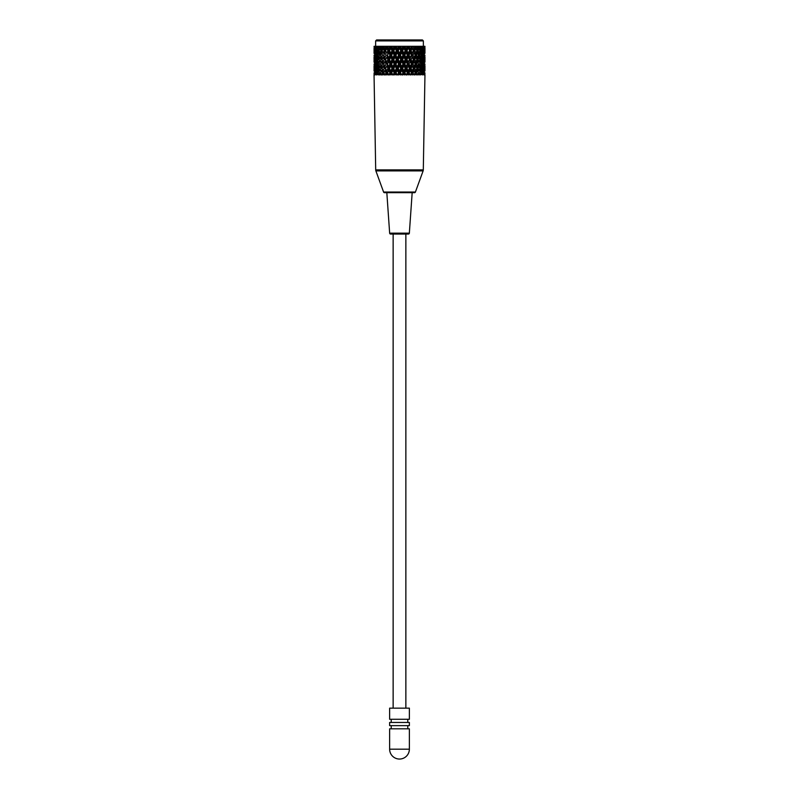 <?xml version="1.0" encoding="UTF-8"?>
<svg xmlns="http://www.w3.org/2000/svg" width="799" height="799" viewBox="0 0 799 799"><rect width="100%" height="100%" fill="white"/><g stroke="black" fill="none" stroke-linecap="round" stroke-linejoin="round"><path stroke-width="1.2" d="M375.64 40.909L376.589 39.95L422.411 39.95L423.36 40.909L375.64 40.909L375.64 46.312M423.36 40.909L423.36 46.312M424.888 74.507L374.042 74.677L375.7 169.877L423.3 169.877L424.958 74.946M424.958 65.838L424.958 70.981L424.888 65.668M424.958 56.999L424.958 62.142L424.888 56.829M424.958 48.16L424.958 53.303L424.888 47.99M422.661 74.946L421.992 72.829L422.571 70.262L422.661 74.946M420.484 74.946L419.585 72.829L420.354 70.262L421.063 72.829L420.484 74.946M417.657 74.946L416.559 72.829L417.497 70.262L418.386 72.829L417.657 74.946M414.281 74.946L413.023 72.829L414.102 70.262L415.14 72.829L414.281 74.946M410.466 74.946L409.078 72.829L410.257 70.262L411.415 72.829L410.466 74.946M406.301 74.946L404.833 72.829L406.092 70.262L407.33 72.829L406.301 74.946M401.947 74.946L400.429 72.829L401.717 70.262L403.006 72.829L401.947 74.946M397.502 74.946L395.994 72.829L397.283 70.262L398.571 72.829L397.502 74.946M393.128 74.946L391.67 72.829L392.908 70.262L394.167 72.829L393.128 74.946M388.943 74.946L387.585 72.829L388.743 70.262L389.922 72.829L388.943 74.946M385.088 74.946L383.86 72.829L384.898 70.262L385.977 72.829L385.088 74.946M381.662 74.946L380.614 72.829L381.503 70.262L382.441 72.829L381.662 74.946M378.776 74.946L377.937 72.829L378.646 70.262L379.415 72.829L378.776 74.946M376.529 74.946L375.91 72.829L376.429 70.262L377.008 72.829L376.529 74.946M374.971 74.946L374.911 70.262L374.971 74.946M374.062 72.829L374.122 74.946M424.878 74.946L424.938 72.829M424.149 74.946L424.089 70.262L424.149 74.946M424.668 58.247L424.938 55.151M424.858 52.584L424.668 52.055M424.219 50.736L424.918 50.736M424.758 59.575L424.569 56.999L424.758 59.575M424.708 63.99L424.858 66.557L424.708 63.99L423.939 63.99M424.569 56.999L424.279 56.17M424.668 60.894L424.858 61.423M423.939 55.151L424.708 55.151M424.918 59.575L424.219 59.575M424.389 63.99L424.089 66.557L423.72 63.99L424.089 61.423L424.389 63.99M424.309 68.404L424.569 65.838L424.569 70.981L424.309 68.404L423.47 68.404L424.089 70.262M424.089 61.423L423.47 59.575L424.309 59.575M424.279 65.009L424.569 65.838M424.279 62.981L424.569 62.142M424.668 67.086L424.938 63.99M423.83 68.404L423.42 70.981L422.951 68.404L423.42 65.838L423.83 68.404M423.42 65.838L422.821 63.99L423.72 63.99M423.47 68.404L424.089 66.557M424.279 71.82L424.569 70.981M422.571 70.262L421.992 68.404L422.951 68.404M423.72 72.829L422.821 72.829L423.42 74.677M422.821 72.829L423.42 70.981M424.668 69.733L424.858 70.262M424.918 68.404L424.219 68.404M424.279 73.848L424.569 74.677M424.708 72.829L423.939 72.829M378.127 68.404L377.458 70.981L376.838 68.404L377.458 65.838L378.127 68.404L379.165 68.404L378.646 70.262L379.165 68.404L377.937 63.99L378.646 61.423L379.415 63.99L378.646 66.557L379.165 68.404L380.004 65.838L380.853 68.404L380.004 70.981L379.195 68.404L380.004 70.981M374.062 46.312L374.332 49.408M374.042 48.679L374.112 53.473M374.112 47.99L374.042 53.303M374.082 50.736L374.781 50.736M374.062 55.151L374.332 58.247M374.242 50.736L374.431 48.16L374.242 50.736M374.721 47.331L374.431 48.16M374.691 50.736L375.53 50.736L374.911 57.718L374.911 52.584M374.332 52.055L374.142 52.584M374.292 55.151L375.061 55.151M374.721 54.142L374.431 53.303M374.042 57.508L374.112 62.312M374.112 56.829L374.042 62.142M374.082 59.575L374.781 59.575M374.062 63.99L374.332 67.086M379.415 46.312L378.646 48.879L379.165 50.736L380.004 48.16L380.853 50.736L381.952 50.736L380.484 46.312L375.28 46.312L374.911 48.879L374.292 46.312M375.28 46.312L374.611 46.312M375.17 50.736L375.58 48.16L376.049 50.736L375.58 53.303L375.17 50.736M376.179 46.312L375.58 48.16M376.049 50.736L377.008 50.736L376.429 57.718L375.91 55.151L376.429 52.584M375.28 55.151L376.179 55.151L375.58 53.303M375.53 50.736L374.911 48.879M374.242 59.575L374.431 56.999L374.242 59.575M374.721 56.17L374.431 56.999M374.691 59.575L375.53 59.575L374.911 57.718M374.332 60.894L374.142 61.423M374.292 63.99L375.061 63.99M374.721 62.981L374.431 62.142M374.042 66.347L374.112 71.151M374.112 65.668L374.042 70.981M374.082 68.404L374.781 68.404M377.008 46.312L376.429 48.879L375.91 46.312M376.838 50.736L377.458 48.16L378.127 50.736L377.458 53.303L376.838 50.736M378.007 46.312L377.458 48.16M378.127 50.736L379.165 50.736L380.484 55.151L379.195 50.736L378.646 52.584L379.415 55.151L378.646 57.718L377.937 55.151L379.165 50.736L377.937 46.312M377.008 55.151L378.007 55.151L377.458 53.303M377.008 50.736L376.429 48.879M375.17 59.575L375.58 56.999L376.049 59.575L375.58 62.142L375.17 59.575M376.179 55.151L375.58 56.999M376.049 59.575L377.008 59.575L376.429 57.718M374.611 63.99L374.911 61.423L375.28 63.99L374.911 66.557L374.611 63.99M375.53 59.575L374.911 61.423M375.28 63.99L376.179 63.99L375.58 62.142M374.242 68.404L374.431 70.981L374.242 68.404M374.721 65.009L374.431 65.838M374.691 68.404L375.53 68.404L374.911 66.557M374.332 69.733L374.142 70.262M374.292 72.829L375.061 72.829M374.721 71.82L374.431 70.981M380.853 50.736L380.004 53.303M384.149 50.736L383.14 53.303L382.172 50.736L383.14 48.16L384.149 50.736L385.268 50.736L383.55 46.312L380.484 46.312L380.004 48.16M379.415 55.151L380.484 55.151L381.952 59.575L380.614 55.151L381.503 52.584L382.441 55.151L381.503 57.718M379.195 50.736L380.484 46.312M376.838 59.575L377.458 56.999L378.127 59.575L377.458 62.142L376.838 59.575M378.846 58.407L379.165 59.575L378.846 58.407M378.007 55.151L377.458 56.999M378.127 59.575L379.165 59.575L380.004 56.999L380.853 59.575L380.004 62.142L379.195 59.575L380.004 62.142M375.91 63.99L376.429 61.423L377.008 63.99L376.429 66.557L375.91 63.99M377.008 59.575L376.429 61.423M377.008 63.99L378.007 63.99L377.458 62.142M375.17 68.404L375.58 65.838L376.049 68.404L375.58 70.981L375.17 68.404M376.179 63.99L375.58 65.838M376.049 68.404L377.008 68.404L376.429 66.557M375.53 68.404L374.911 70.262M375.28 72.829L376.179 72.829L375.58 70.981M374.721 73.848L374.431 74.677M382.441 46.312L381.503 48.879L380.614 46.312M387.905 50.736L386.776 53.303L385.667 50.736L386.776 48.16L387.905 50.736L389.013 50.736L387.096 46.312L383.55 46.312L383.14 48.16M382.172 50.736L383.14 53.303M383.55 46.312L381.503 52.584M382.441 55.151L383.55 55.151L385.268 59.575L383.86 55.151L384.898 52.584L385.977 55.151L384.898 57.718M380.614 55.151L381.952 50.736L381.503 48.879M379.165 59.575L380.004 56.999M380.853 59.575L381.952 59.575L383.55 63.99L382.172 59.575L383.14 56.999L384.149 59.575L383.14 62.142M379.415 63.99L380.484 63.99L381.952 68.404L380.614 63.99L381.503 61.423L382.441 63.99L381.503 66.557M378.007 63.99L377.458 65.838M377.008 68.404L376.429 70.262M377.008 72.829L378.007 72.829L377.458 70.981M376.179 72.829L375.58 74.677M385.977 46.312L384.898 48.879L383.86 46.312M392.019 50.736L390.791 53.303L389.592 50.736L390.791 48.16L392.019 50.736L393.078 50.736L391.011 46.312L387.096 46.312L386.776 48.16M385.667 50.736L386.776 53.303M387.096 46.312L384.898 52.584M385.977 55.151L387.096 55.151L389.013 59.575L387.585 55.151L388.743 52.584L389.922 55.151L388.743 57.718M383.86 55.151L385.268 50.736L384.898 48.879M382.172 59.575L383.14 56.999M384.149 59.575L385.268 59.575L387.096 63.99L385.667 59.575L386.776 56.999L387.905 59.575L386.776 62.142M380.614 63.99L381.503 61.423M382.441 63.99L383.55 63.99L385.268 68.404L383.86 63.99L384.898 61.423L385.977 63.99L384.898 66.557M379.195 68.404L380.004 65.838M380.853 68.404L381.952 68.404L383.55 72.829L382.172 68.404L383.14 65.838L384.149 68.404L383.14 70.981M379.415 72.829L380.484 72.829L381.173 74.946M378.007 72.829L377.458 74.677M389.922 46.312L388.743 48.879L387.585 46.312M396.354 50.736L395.076 53.303L393.817 50.736L395.076 48.16L396.354 50.736L397.333 50.736L395.185 46.312L391.011 46.312L390.791 48.16M389.592 50.736L389.013 50.736L391.011 55.151L390.791 53.303M391.011 46.312L388.743 52.584M389.922 55.151L391.011 55.151L393.078 59.575L391.67 55.151L392.908 52.584L394.167 55.151L392.908 57.718M387.585 55.151L389.013 50.736L388.743 48.879M385.667 59.575L386.776 56.999M387.905 59.575L389.013 59.575L391.011 63.99L389.592 59.575L390.791 56.999L392.019 59.575L390.791 62.142M383.86 63.99L384.898 61.423M385.977 63.99L387.096 63.99L389.013 68.404L387.585 63.99L388.743 61.423L389.922 63.99L388.743 66.557M382.172 68.404L383.14 65.838M384.149 68.404L385.268 68.404L387.096 72.829L385.667 68.404L386.776 65.838L387.905 68.404L386.776 70.981M380.614 72.829L381.503 70.262M382.441 72.829L383.55 72.829L384.359 74.946M379.835 74.946L380.484 72.829L380.004 74.677M394.167 46.312L392.908 48.879L391.67 46.312M400.788 50.736L399.5 53.303L398.212 50.736L399.5 48.16L400.788 50.736L401.667 50.736L399.5 46.312L395.185 46.312L395.076 48.16M393.817 50.736L393.078 50.736L395.185 55.151L395.076 53.303M395.185 46.312L392.908 52.584M394.167 55.151L395.185 55.151L397.333 59.575L395.994 55.151L397.283 52.584L398.571 55.151L397.283 57.718M391.67 55.151L391.011 55.151L393.078 50.736L392.908 48.879M389.592 59.575L389.013 59.575L391.011 55.151L390.791 56.999M392.019 59.575L393.078 59.575L395.185 63.99L393.817 59.575L395.076 56.999L396.354 59.575L395.076 62.142M387.585 63.99L389.013 59.575L388.743 61.423M389.922 63.99L391.011 63.99L393.078 68.404L391.67 63.99L392.908 61.423L394.167 63.99L392.908 66.557M385.667 68.404L386.776 65.838M387.905 68.404L389.013 68.404L391.011 72.829L389.592 68.404L390.791 65.838L392.019 68.404L390.791 70.981M383.86 72.829L384.898 70.262M385.977 72.829L387.096 72.829L388.004 74.946M382.761 74.946L383.55 72.829L383.14 74.677M398.571 46.312L397.283 48.879L395.994 46.312M405.183 50.736L403.924 53.303L402.646 50.736L403.924 48.16L405.183 50.736L405.922 50.736L403.815 46.312L399.5 46.312L399.5 48.16M398.212 50.736L397.333 50.736L399.5 55.151L399.5 53.303M399.5 46.312L397.333 50.736L397.283 52.584M398.571 55.151L399.5 55.151L401.667 59.575L401.717 57.718L400.429 55.151L401.717 52.584L403.006 55.151L401.717 57.718M395.994 55.151L395.185 55.151L397.333 50.736L397.283 48.879M393.817 59.575L393.078 59.575L395.185 55.151L395.076 56.999M396.354 59.575L397.333 59.575L399.5 63.99L399.5 62.142L398.212 59.575L399.5 56.999L400.788 59.575L399.5 62.142M391.67 63.99L391.011 63.99L393.078 59.575L392.908 61.423M394.167 63.99L395.185 63.99L397.333 68.404L395.994 63.99L397.283 61.423L398.571 63.99L397.283 66.557M389.592 68.404L389.013 68.404L391.011 63.99L390.791 65.838M392.019 68.404L393.078 68.404L395.185 72.829L393.817 68.404L395.076 65.838L396.354 68.404L395.076 70.981M387.585 72.829L389.013 68.404L388.743 70.262M389.922 72.829L391.011 72.829L391.999 74.946M386.197 74.946L387.096 72.829L386.776 74.677M403.006 46.312L401.717 48.879L400.429 46.312M409.408 50.736L408.209 53.303L406.981 50.736L408.209 48.16L409.987 50.736L407.989 46.312L403.815 46.312L403.924 48.16M402.646 50.736L401.667 50.736L403.815 55.151L403.924 53.303M403.815 46.312L401.667 50.736L401.717 52.584M403.006 55.151L403.815 55.151L405.922 59.575L406.092 57.718L404.833 55.151L406.092 52.584L407.33 55.151L406.092 57.718M400.429 55.151L399.5 55.151L401.667 50.736L401.717 48.879M398.212 59.575L397.333 59.575L399.5 55.151L399.5 56.999M400.788 59.575L401.667 59.575L403.815 63.99L403.924 62.142L402.646 59.575L403.924 56.999L405.183 59.575L403.924 62.142M395.994 63.99L395.185 63.99L397.333 59.575L397.283 61.423M398.571 63.99L399.5 63.99L401.667 68.404L401.717 66.557L400.429 63.99L401.717 61.423L403.006 63.99L401.717 66.557M393.817 68.404L393.078 68.404L395.185 63.99L395.076 65.838M396.354 68.404L397.333 68.404L399.5 72.829L399.5 70.981L398.212 68.404L399.5 65.838L400.788 68.404L399.5 70.981M391.67 72.829L391.011 72.829L393.078 68.404L392.908 70.262M394.167 72.829L395.185 72.829L396.214 74.946M390.042 74.946L391.011 72.829L390.791 74.677M407.33 46.312L406.092 48.879L404.833 46.312M411.095 50.736L412.224 48.16L413.333 50.736L412.224 53.303L411.095 50.736L409.987 50.736L411.415 46.312L407.989 46.312L408.209 48.16M406.981 50.736L405.922 50.736L407.989 55.151L408.209 53.303M407.989 46.312L405.922 50.736L406.092 52.584M407.33 55.151L407.989 55.151L409.987 59.575L410.257 57.718L409.078 55.151L410.257 52.584L411.415 55.151L410.257 57.718M404.833 55.151L403.815 55.151L406.092 48.879M402.646 59.575L401.667 59.575L403.815 55.151L403.924 56.999M405.183 59.575L405.922 59.575L407.989 63.99L408.209 62.142L406.981 59.575L408.209 56.999L409.408 59.575L408.209 62.142M400.429 63.99L399.5 63.99L401.667 59.575L401.717 61.423M403.006 63.99L403.815 63.99L405.922 68.404L406.092 66.557L404.833 63.99L406.092 61.423L407.33 63.99L406.092 66.557M398.212 68.404L397.333 68.404L399.5 63.99L399.5 65.838M400.788 68.404L401.667 68.404L403.815 72.829L403.924 70.981L402.646 68.404L403.924 65.838L405.183 68.404L403.924 70.981M395.994 72.829L395.185 72.829L397.333 68.404L397.283 70.262M398.571 72.829L399.5 72.829L400.539 74.946M394.167 74.946L395.185 72.829L395.076 74.677M410.257 48.879L409.078 46.312M411.415 46.312L413.732 50.736L414.102 48.879L413.023 46.312L415.14 46.312L414.102 48.879M413.023 46.312L411.904 46.312L412.224 48.16M413.333 50.736L415.45 55.151L415.86 53.303L414.851 50.736L415.86 48.16L416.828 50.736L415.86 53.303M411.904 46.312L409.987 50.736L411.904 55.151L412.224 53.303M409.078 55.151L407.989 55.151L409.987 50.736L410.257 52.584M411.415 55.151L413.732 59.575L414.102 57.718L413.023 55.151L414.102 52.584L415.14 55.151L414.102 57.718M406.981 59.575L405.922 59.575L407.989 55.151L408.209 56.999M409.408 59.575L409.987 59.575L411.904 63.99L412.224 62.142L411.095 59.575L412.224 56.999L413.333 59.575L412.224 62.142M404.833 63.99L403.815 63.99L405.922 59.575L406.092 61.423M407.33 63.99L407.989 63.99L409.987 68.404L410.257 66.557L409.078 63.99L410.257 61.423L411.415 63.99L410.257 66.557M402.646 68.404L401.667 68.404L403.815 63.99L403.924 65.838M405.183 68.404L405.922 68.404L407.989 72.829L408.209 70.981L406.981 68.404L408.209 65.838L409.408 68.404L408.209 70.981M400.429 72.829L399.5 72.829L401.667 68.404L401.717 70.262M403.006 72.829L403.815 72.829L404.833 74.946M398.461 74.946L399.5 72.829L399.5 74.677M415.14 46.312L417.048 50.736L417.497 48.879L416.559 46.312L418.386 46.312L417.497 48.879M416.559 46.312L415.45 46.312L415.86 48.16M416.828 50.736L418.516 55.151L418.996 53.303L418.147 50.736L418.996 48.16L419.805 50.736L418.996 53.303M414.851 50.736L413.732 50.736L414.102 52.584M415.14 55.151L417.048 59.575L417.497 57.718L416.559 55.151L417.497 52.584L418.386 55.151L417.497 57.718M413.023 55.151L411.904 55.151L412.224 56.999M413.333 59.575L415.45 63.99L415.86 62.142L414.851 59.575L415.86 56.999L416.828 59.575L415.86 62.142M411.095 59.575L409.987 59.575L410.257 61.423M411.415 63.99L413.732 68.404L414.102 66.557L413.023 63.99L414.102 61.423L415.14 63.99L414.102 66.557M409.078 63.99L407.989 63.99L408.209 65.838M409.408 68.404L409.987 68.404L411.904 72.829L412.224 70.981L411.095 68.404L412.224 65.838L413.333 68.404L412.224 70.981M406.981 68.404L405.922 68.404L406.092 70.262M407.33 72.829L407.989 72.829L408.958 74.946M404.833 72.829L403.815 72.829L403.924 74.677M418.386 46.312L419.835 50.736L420.354 48.879L419.585 46.312L421.063 46.312L419.835 50.736L421.063 55.151L420.354 57.718L419.585 55.151L420.354 52.584L419.835 50.736L418.516 55.151L419.835 59.575L418.996 62.142L418.147 59.575L418.996 56.999L419.805 59.575L420.354 57.718L419.835 59.575L421.063 63.99L420.354 66.557L419.585 63.99L420.354 61.423L419.835 59.575L418.996 62.142M419.585 46.312L418.516 46.312L418.996 48.16M418.147 50.736L417.048 50.736L417.497 52.584M418.386 55.151L418.996 56.999M416.559 55.151L415.45 55.151L415.86 56.999M416.828 59.575L419.835 68.404L418.996 70.981L418.147 68.404L418.996 65.838L419.805 68.404L420.354 66.557L419.835 68.404L420.354 70.262L419.835 68.404L418.996 70.981M414.851 59.575L413.732 59.575L414.102 61.423M415.14 63.99L417.048 68.404L417.497 66.557L416.559 63.99L417.497 61.423L418.386 63.99L417.497 66.557M413.023 63.99L411.904 63.99L412.224 65.838M413.333 68.404L415.45 72.829L415.86 70.981L414.851 68.404L415.86 65.838L416.828 68.404L415.86 70.981M411.095 68.404L409.987 68.404L410.257 70.262M411.415 72.829L412.803 74.946M409.078 72.829L407.989 72.829L408.209 74.677M420.873 50.736L421.542 48.16L422.162 50.736L421.542 53.303L420.873 50.736L419.835 50.736M422.951 50.736L423.42 48.16L423.42 53.303L422.951 50.736L421.992 50.736L423.09 46.312L420.993 46.312L421.542 48.16M421.992 55.151L422.571 52.584L423.09 55.151L422.571 57.718L421.992 55.151L420.993 55.151L421.542 53.303M419.585 55.151L418.516 55.151L417.048 59.575L417.497 61.423M418.147 59.575L417.048 59.575L415.45 63.99L415.86 65.838M418.386 63.99L418.996 65.838M416.828 68.404L419.165 74.946M416.559 63.99L415.45 63.99L413.732 68.404L414.102 70.262M415.14 72.829L416.239 74.946M414.851 68.404L413.732 68.404L411.904 72.829L412.224 74.677M413.023 72.829L411.904 72.829L410.996 74.946M420.873 59.575L421.542 56.999L422.162 59.575L421.542 62.142L420.873 59.575L419.835 59.575M422.571 48.879L421.992 46.312M424.309 50.736L424.569 48.16L424.569 53.303L424.309 50.736L423.47 50.736L424.389 46.312L422.821 46.312L423.42 48.16M423.72 55.151L424.089 52.584L424.089 57.718L423.72 55.151L422.821 55.151L423.42 53.303M421.992 50.736L422.571 52.584M422.951 59.575L423.42 56.999L423.42 62.142L422.951 59.575L421.992 59.575L422.571 57.718M420.993 55.151L421.542 56.999M421.992 63.99L422.571 61.423L423.09 63.99L422.571 66.557L421.992 63.99L420.993 63.99L421.542 62.142M419.585 63.99L418.516 63.99L417.048 68.404L417.497 70.262M418.386 72.829L418.996 74.677M418.147 68.404L417.048 68.404L415.45 72.829L415.86 74.677M416.559 72.829L415.45 72.829L414.641 74.946M420.873 68.404L421.542 65.838L422.162 68.404L421.542 70.981L420.873 68.404L419.835 68.404M424.089 48.879L423.72 46.312M424.279 47.331L424.569 48.16M424.569 53.303L424.279 54.142M423.47 50.736L424.089 52.584M424.089 57.718L423.47 59.575M422.821 55.151L423.42 56.999M423.42 62.142L422.821 63.99M421.992 59.575L422.571 61.423M422.571 66.557L421.992 68.404M420.993 63.99L421.542 65.838M421.542 70.981L420.993 72.829L421.992 72.829M419.585 72.829L418.516 72.829L417.827 74.946M423.939 46.312L424.938 46.312L424.858 48.879L424.708 46.312M421.542 74.677L420.993 72.829M424.858 48.879L424.668 49.408M399.7 39.95L411.365 39.95M418.516 46.312L413.732 59.575L407.001 74.946M415.45 46.312L402.786 74.946M409.368 749.182L409.368 728.818L389.632 728.818L389.632 749.182A9.868 9.868 0 0 0 399.5 759.05A9.868 9.868 0 0 0 409.368 749.182L389.632 749.182M391.23 725.642L391.23 728.818M407.77 725.642L407.77 728.818M409.368 722.456L389.632 722.456L389.632 725.642L409.368 725.642L409.368 722.456M391.23 719.28L391.23 722.456M407.77 719.28L407.77 722.456M409.368 708.144L389.632 708.144L389.632 719.28L409.368 719.28L409.368 708.144M405.862 708.144L405.862 234.047L408.399 234.047L390.601 234.047A0.959 0.959 0 0 1 389.652 233.158L386.826 192.679L384.489 192.679A0.959 0.959 0 0 1 383.59 192.05L375.89 170.906A3.186 3.186 0 0 1 375.7 169.877M393.138 708.144L393.138 234.047L390.601 234.047M408.399 234.047A0.959 0.959 0 0 0 409.348 233.158L412.174 192.679L414.511 192.679A0.959 0.959 0 0 0 415.41 192.05L423.11 170.906A3.186 3.186 0 0 0 423.3 169.877M414.511 192.679L384.489 192.679M423.11 170.906L375.89 170.906M383.59 192.05L415.41 192.05M389.652 233.158L409.348 233.158"/></g></svg>
